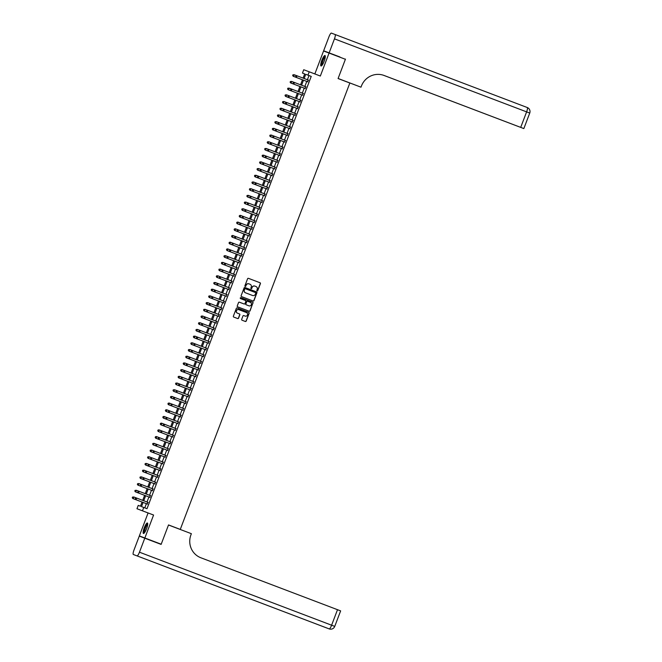 <?xml version="1.0" encoding="UTF-8"?>
<svg xmlns="http://www.w3.org/2000/svg" width="662" height="662" viewBox="0 0 662 662"><rect width="100%" height="100%" fill="white"/><g stroke="black" fill="none" stroke-linecap="round" stroke-linejoin="round"><path stroke-width="0.99" d="M257.129 290.924L257.129 290.924A0.496 0.48 110.7 0 0 257.758 290.635L260.414 283.642A0.703 0.687 110.7 0 0 260.017 282.74L248.473 278.354A0.703 0.687 110.7 0 0 247.58 278.768L244.923 285.761A0.496 0.48 110.7 0 0 245.197 286.389L245.197 286.389A0.496 0.48 110.7 0 0 245.825 286.1L246.165 285.198A2.251 2.193 110.7 0 1 249.011 283.874A2.251 2.193 110.7 0 1 249.02 283.874L249.979 284.238A2.251 2.193 110.7 0 1 251.237 287.126L250.89 288.028A0.496 0.48 110.7 0 0 251.163 288.657L251.163 288.657A0.496 0.48 110.7 0 0 251.792 288.367L252.131 287.465A2.251 2.193 110.7 0 1 254.978 286.141L255.946 286.505A2.251 2.193 110.7 0 1 257.204 289.393L256.856 290.295A0.496 0.48 110.7 0 0 257.129 290.924M257.063 290.891A0.496 0.48 110.7 0 0 257.609 290.577L260.265 283.593A0.703 0.687 110.7 0 0 259.868 282.691L248.457 278.346M245.13 286.356A0.496 0.48 110.7 0 0 245.676 286.042L246.165 285.198M251.097 288.624A0.496 0.48 110.7 0 0 251.643 288.309L252.131 287.465M146.575 528.681A5.594 1.241 -69.2 0 0 147.403 523.013A5.594 1.241 -69.2 0 0 144.258 527.804A5.594 1.241 -69.2 0 0 143.431 533.473A5.594 1.241 -69.2 0 0 146.575 528.681M324.165 61.185A5.594 1.241 -69.2 0 0 324.992 55.517A5.594 1.241 -69.2 0 0 321.848 60.308A5.594 1.241 -69.2 0 0 321.02 65.977A5.594 1.241 -69.2 0 0 324.165 61.185M241.68 319.324A0.703 0.687 110.7 0 0 242.069 320.226L245.312 321.459A0.703 0.687 110.7 0 0 246.206 321.045L249.152 313.283A0.703 0.687 110.7 0 0 248.763 312.381L237.211 307.995A0.703 0.687 110.7 0 0 236.317 308.409L233.372 316.171A0.703 0.687 110.7 0 0 233.76 317.073L237.675 318.563A0.703 0.687 110.7 0 0 238.568 318.149L239.834 314.822A0.703 0.687 110.7 0 0 239.437 313.92L237.501 313.184A1.878 1.837 110.7 0 1 236.45 310.776A1.878 1.837 110.7 0 1 238.833 309.667L246.438 312.555A1.878 1.837 110.7 0 1 247.489 314.963A1.878 1.837 110.7 0 1 245.106 316.072L243.831 315.592A0.703 0.687 110.7 0 0 242.946 316.006L241.68 319.324M244.957 316.014A1.878 1.837 110.7 0 0 244.957 316.022A1.878 1.837 110.7 0 0 244.957 316.014L245.106 316.072A1.878 1.837 110.7 0 0 245.106 316.072L243.815 315.584M238.684 309.609L238.684 309.609A1.878 1.837 110.7 0 0 236.301 310.718A1.878 1.837 110.7 0 0 237.352 313.126L237.501 313.184M254.837 286.083L254.978 286.141A2.251 2.193 110.7 0 0 254.978 286.141L254.837 286.083A2.251 2.193 110.7 0 0 251.982 287.407M161.197 544.205L139.359 535.914L161.197 544.205L168.52 524.933L180.279 529.401L349.85 83.023L338.083 78.546L345.399 59.282L329.064 53.068L320.342 76.031L309.228 71.802L307.962 75.154L311.231 76.395L147.005 508.706L143.745 507.464L142.471 510.816L136.968 508.739L138.242 505.387L140.468 506.231L142.065 502.036L132.805 498.527L132.259 497.741L132.665 497.129L132.259 497.741M144.862 537.991L153.576 515.036L142.471 510.816M253.083 301.003L253.083 301.003A0.703 0.687 110.7 0 0 253.976 300.589L256.922 292.819A0.703 0.687 110.7 0 0 256.533 291.917L244.981 287.531A0.703 0.687 110.7 0 0 244.096 287.945L241.142 295.707A0.703 0.687 110.7 0 0 241.539 296.609L253.083 301.003M249.069 311.181A0.703 0.687 110.7 0 0 249.938 310.759L252.892 302.997L250.087 310.817A0.703 0.687 110.7 0 1 249.202 311.231L237.65 306.845A0.703 0.687 110.7 0 1 237.261 305.943L238.519 302.617A0.703 0.687 110.7 0 1 239.412 302.203L244.096 303.982A0.703 0.687 110.7 0 0 244.99 303.568L245.825 301.367A0.703 0.687 110.7 0 0 245.428 300.465L240.554 298.612A0.496 0.48 110.7 0 1 240.281 297.983A0.496 0.48 110.7 0 1 240.902 297.693L252.644 302.153L240.91 297.693A0.496 0.48 110.7 0 0 240.902 297.693L240.91 297.693M253.041 303.055A0.703 0.687 110.7 0 0 252.644 302.153M329.064 53.068L323.569 50.991L314.847 73.937M307.549 81.716L308.186 80.036M305.008 88.418L305.645 86.739M302.46 95.121L303.097 93.441M299.911 101.824L300.548 100.144M297.37 108.527L298.008 106.847M294.822 115.229L295.459 113.55M292.273 121.932L292.91 120.252M289.733 128.635L290.361 126.955M287.184 135.338L287.821 133.658M284.635 142.04L285.272 140.361M282.095 148.743L282.724 147.063M279.546 155.446L280.183 153.766M276.997 162.149L277.635 160.469M274.449 168.851L275.086 167.172M271.908 175.554L272.545 173.874M269.36 182.249L269.997 180.577M266.811 188.951L267.448 187.28M264.27 195.654L264.908 193.983M261.722 202.357L262.359 200.685M259.173 209.06L259.81 207.388M256.633 215.762L257.27 214.091M254.084 222.465L254.721 220.794M251.535 229.168L252.172 227.496M248.995 235.871L249.632 234.199M246.446 242.573L247.083 240.902M243.897 249.276L244.535 247.605M241.357 255.979L241.994 254.307M238.808 262.682L239.445 261.002M236.26 269.384L236.897 267.705M233.719 276.087L234.356 274.407M231.17 282.79L231.808 281.11M228.622 289.493L229.259 287.813M226.081 296.195L226.718 294.516M223.533 302.898L224.17 301.218M220.984 309.601L221.621 307.921M218.443 316.304L219.081 314.624M215.895 323.006L216.532 321.327M213.346 329.709L213.983 328.029M210.806 336.412L211.443 334.732M208.257 343.115L208.894 341.435M205.708 349.817L206.345 348.138M203.168 356.52L203.797 354.84M200.619 363.215L201.256 361.543M198.07 369.917L198.708 368.246M195.53 376.62L196.159 374.949M192.981 383.323L193.618 381.651M190.433 390.026L191.07 388.354M187.884 396.728L188.521 395.057M185.343 403.431L185.981 401.76M182.795 410.134L183.432 408.462M180.246 416.837L180.883 415.165M177.706 423.539L178.343 421.868M175.157 430.242L175.794 428.571M172.608 436.945L173.245 435.273M170.068 443.648L170.705 441.968M167.519 450.35L168.156 448.671M164.97 457.053L165.608 455.373M162.43 463.756L163.067 462.076M159.881 470.459L160.518 468.779M157.333 477.161L157.97 475.482M154.792 483.864L155.429 482.184M152.243 490.567L152.881 488.887M149.695 497.27L150.332 495.59M311.231 76.395L308.997 75.559L307.408 79.746M306.771 81.418L304.859 86.449M304.222 88.12L302.319 93.152M301.682 94.823L299.77 99.854M299.133 101.526L297.221 106.557M296.584 108.229L294.681 113.252M294.044 114.931L292.132 119.954M291.495 121.634L289.584 126.657M288.946 128.337L287.043 133.36M286.406 135.04L284.495 140.063M283.857 141.742L281.946 146.765M281.309 148.445L279.405 153.468M278.768 155.148L276.857 160.171M276.22 161.851L274.308 166.874M273.671 168.553L271.768 173.576M271.13 175.256L269.219 180.279M268.582 181.959L266.67 186.982M266.033 188.662L264.13 193.685M263.493 195.364L261.581 200.387M260.944 202.067L259.032 207.09M258.395 208.77L256.484 213.793M255.855 215.464L253.943 220.496M253.306 222.167L251.395 227.198M250.757 228.87L248.846 233.901M248.217 235.573L246.305 240.604M245.668 242.275L243.757 247.307M243.12 248.978L241.208 254.009M240.571 255.681L238.668 260.712M238.03 262.384L236.119 267.415M235.482 269.086L233.57 274.118M232.933 275.789L231.03 280.82M230.393 282.492L228.481 287.523M227.844 289.195L225.932 294.218M225.295 295.897L223.392 300.92M222.755 302.6L220.843 307.623M220.206 309.303L218.294 314.326M217.657 316.006L215.754 321.029M215.117 322.708L213.205 327.731M212.568 329.411L210.657 334.434M210.02 336.114L208.116 341.137M207.479 342.817L205.568 347.84M204.93 349.519L203.019 354.542M202.382 356.222L200.478 361.245M199.841 362.925L197.93 367.948M197.293 369.628L195.381 374.651M194.744 376.33L192.841 381.353M192.203 383.033L190.292 388.056M189.655 389.736L187.743 394.759M187.106 396.439L185.203 401.462M184.566 403.133L182.654 408.164M182.017 409.836L180.105 414.867M179.468 416.539L177.565 421.57M176.928 423.241L175.016 428.273M174.379 429.944L172.468 434.975M171.83 436.647L169.919 441.678M169.29 443.35L167.378 448.381M166.741 450.052L164.83 455.084M164.193 456.755L162.281 461.786M161.652 463.458L159.741 468.489M159.103 470.161L157.192 475.192M156.555 476.863L154.643 481.886M154.006 483.566L152.103 488.589M151.466 490.269L149.554 495.292M148.917 496.972L147.005 501.995M146.368 503.674L144.779 507.862M147.154 503.972L147.791 502.293M168.512 524.941L180.279 529.401M153.576 515.036L148.081 512.959L139.359 535.914M148.081 512.959L136.968 508.739M303.097 78.108L304.694 73.921L302.46 73.077L303.734 69.725L309.228 71.802M143.108 502.433L141.511 506.62L143.745 507.464M307.962 75.154L305.728 74.318L304.139 78.505M303.502 80.176L301.591 85.208M300.953 86.879L299.05 91.91M298.413 93.582L296.502 98.605M295.864 100.285L293.953 105.308M293.316 106.987L291.412 112.01M290.775 113.69L288.864 118.713M288.227 120.393L286.315 125.416M285.678 127.096L283.775 132.119M283.137 133.798L281.226 138.821M280.589 140.501L278.677 145.524M278.04 147.204L276.137 152.227M275.5 153.907L273.588 158.93M272.951 160.609L271.039 165.632M270.402 167.312L268.499 172.335M267.862 174.015L265.95 179.038M265.313 180.718L263.402 185.741M262.764 187.42L260.861 192.443M260.224 194.123L258.312 199.146M257.675 200.826L255.764 205.849M255.127 207.52L253.223 212.552M252.586 214.223L250.675 219.254M250.037 220.926L248.126 225.957M247.489 227.629L245.585 232.66M244.948 234.331L243.037 239.363M242.4 241.034L240.488 246.065M239.851 247.737L237.948 252.768M237.31 254.44L235.399 259.471M234.762 261.142L232.85 266.174M232.213 267.845L230.302 272.876M229.673 274.548L227.761 279.579M227.124 281.251L225.212 286.274M224.575 287.953L222.664 292.976M222.035 294.656L220.123 299.679M219.486 301.359L217.575 306.382M216.937 308.062L215.026 313.085M214.389 314.764L212.485 319.787M211.848 321.467L209.937 326.49M209.3 328.17L207.388 333.193M206.751 334.873L204.848 339.896M204.21 341.575L202.299 346.598M201.662 348.278L199.75 353.301M199.113 354.981L197.21 360.004M196.573 361.684L194.661 366.707M194.024 368.386L192.112 373.409M191.475 375.089L189.572 380.112M188.935 381.792L187.023 386.815M186.386 388.495L184.475 393.518M183.837 395.189L181.934 400.22M181.297 401.892L179.385 406.923M178.748 408.595L176.837 413.626M176.2 415.297L174.296 420.329M173.659 422L171.748 427.031M171.11 428.703L169.199 433.734M168.562 435.406L166.659 440.437M166.021 442.108L164.11 447.14M163.473 448.811L161.561 453.842M160.924 455.514L159.021 460.545M158.383 462.217L156.472 467.248M155.835 468.919L153.923 473.942M153.286 475.622L151.383 480.645M150.746 482.325L148.834 487.348M148.197 489.028L146.285 494.051M145.648 495.73L143.737 500.753M304.694 73.921L302.46 73.077M142.702 500.364L144.614 495.333L135.354 491.825L134.808 491.038L135.214 490.426L134.808 491.038M145.251 493.662L147.154 488.63L137.903 485.122L137.348 484.336L137.754 483.723L137.348 484.336M147.791 486.959L149.703 481.928L140.443 478.419L139.897 477.633L140.303 477.021L139.897 477.633M150.34 480.256L152.252 475.225L142.992 471.716L142.446 470.93L142.851 470.318L142.446 470.93M152.889 473.553L154.792 468.522L145.541 465.014L144.995 464.228L145.392 463.615L144.995 464.228M155.429 466.851L157.341 461.819L148.081 458.311L147.535 457.525L147.94 456.912L147.535 457.525M157.978 460.148L159.89 455.117L150.63 451.608L150.084 450.822L150.489 450.21L150.084 450.822M160.527 453.445L162.43 448.414L153.179 444.905L152.632 444.119L153.03 443.507L152.632 444.119M163.067 446.742L164.979 441.711L155.719 438.203L155.173 437.425L155.578 436.804L155.173 437.425M165.616 440.04L167.527 435.017L158.268 431.5L157.721 430.722L158.127 430.101L157.721 430.722M168.165 433.337L170.068 428.314L160.816 424.797L160.27 424.019L160.667 423.399L160.27 424.019M170.705 426.634L172.617 421.611L163.357 418.094L162.811 417.317L163.216 416.696L162.811 417.317M173.254 419.931L175.165 414.909L165.905 411.392L175.157 414.909M175.802 413.229L177.706 408.206L168.454 404.689L167.908 403.911L168.305 403.29L167.908 403.911M178.343 406.526L180.254 401.503L170.995 397.986L170.448 397.208L170.854 396.596L170.448 397.208M180.892 399.823L182.803 394.8L173.543 391.283L172.997 390.506L173.403 389.893L172.997 390.506M183.44 393.12L185.343 388.098L176.092 384.581L175.546 383.803L175.943 383.19L175.546 383.803M185.981 386.418L187.892 381.395L178.632 377.878L178.086 377.1L178.492 376.488L178.086 377.1M188.529 379.715L190.441 374.692L181.181 371.183L180.635 370.397L181.04 369.785L180.635 370.397M191.078 373.012L192.981 367.989L183.73 364.481L183.184 363.695L183.581 363.082L183.184 363.695M193.618 366.309L195.53 361.287L186.27 357.778L185.724 356.992L186.13 356.379L185.724 356.992M196.167 359.607L198.079 354.584L188.819 351.075L188.273 350.289L188.678 349.677L188.273 350.289M198.716 352.904L200.619 347.881L191.368 344.372L190.821 343.586L191.219 342.974L190.821 343.586M201.256 346.201L203.168 341.178L193.908 337.67L193.362 336.884L193.767 336.271L193.362 336.884M203.805 339.498L205.716 334.476L196.457 330.967L195.911 330.181L196.316 329.568L195.911 330.181M206.354 332.804L208.265 327.773M208.894 326.101L210.806 321.07L201.554 317.561L201 316.775L201.405 316.163L201 316.775M211.443 319.398L213.354 314.367L204.095 310.859L203.548 310.073L203.954 309.46L203.548 310.073M213.992 312.696L215.903 307.665L206.643 304.156L206.097 303.37L206.494 302.757L206.097 303.37M216.532 305.993L218.443 300.962L209.192 297.453L208.638 296.667L209.043 296.055L208.638 296.667M219.081 299.29L220.992 294.259L211.732 290.75L211.186 289.964L211.592 289.352L211.186 289.964M221.629 292.587L223.541 287.556L214.281 284.048L213.735 283.262L214.132 282.649L213.735 283.262M224.178 285.885L226.081 280.853L216.83 277.345L216.275 276.559L216.681 275.946L216.275 276.559M226.718 279.182L228.63 274.151L219.37 270.642L218.824 269.856L219.23 269.244L218.824 269.856M229.267 272.479L231.179 267.448L221.919 263.939L221.373 263.153L221.778 262.541L221.373 263.153M231.816 265.776L233.719 260.745L224.468 257.237L223.913 256.451L224.319 255.838L223.913 256.451M234.356 259.074L236.268 254.051L227.008 250.534L226.462 249.756L226.867 249.135L226.462 249.756M236.905 252.371L238.817 247.348L229.557 243.831L229.011 243.053L229.416 242.433L229.011 243.053M239.454 245.668L241.357 240.645L232.105 237.128L231.559 236.351L231.957 235.73L231.559 236.351M241.994 238.965L243.906 233.943L234.646 230.426L234.1 229.648L234.505 229.027L234.1 229.648M244.543 232.263L246.454 227.24M247.092 225.56L248.995 220.537L239.743 217.02L239.197 216.242L239.594 215.622L239.197 216.242M249.632 218.857L251.543 213.834L242.284 210.317L241.738 209.54L242.143 208.927L241.738 209.54M252.181 212.154L254.092 207.132L244.832 203.615L244.286 202.837L244.692 202.224L244.286 202.837M254.729 205.452L256.633 200.429L247.381 196.912L246.835 196.134L247.232 195.522L246.835 196.134M257.27 198.749L259.181 193.726L249.922 190.217L249.375 189.431L249.781 188.819L249.375 189.431M259.818 192.046L261.73 187.023L252.47 183.515L251.924 182.729L252.33 182.116L251.924 182.729M262.367 185.343L264.27 180.321L255.019 176.812L254.473 176.026L254.87 175.413L254.473 176.026M264.908 178.641L266.819 173.618L257.559 170.109L257.013 169.323L257.419 168.711L257.013 169.323M267.456 171.938L269.368 166.915L260.108 163.406L259.562 162.62L259.967 162.008L259.562 162.62M270.005 165.235L271.908 160.212L262.657 156.704L262.111 155.918L262.508 155.305L262.111 155.918M272.545 158.532L274.457 153.51L265.197 150.001L264.651 149.215L265.057 148.602L264.651 149.215M275.094 151.83L277.006 146.807L267.746 143.298L267.2 142.512L267.605 141.9L267.2 142.512M277.643 145.135L279.546 140.104L270.295 136.595L269.748 135.809L270.146 135.197L269.748 135.809M280.183 138.432L282.095 133.401L272.835 129.893L272.289 129.107L272.694 128.494L272.289 129.107M282.732 131.73L284.643 126.699L275.384 123.19L274.838 122.404L275.243 121.791L274.838 122.404M285.281 125.027L287.184 119.996L277.932 116.487L277.386 115.701L277.783 115.089L277.386 115.701M287.821 118.324L289.733 113.293L280.473 109.784L279.927 108.998L280.332 108.386L279.927 108.998M290.37 111.621L292.281 106.59L283.022 103.082L282.475 102.296L282.881 101.683L282.475 102.296M292.918 104.919L294.83 99.888L285.57 96.379L285.024 95.593L285.421 94.98L285.024 95.593M295.459 98.216L297.37 93.185L288.119 89.676L287.565 88.89L287.97 88.278L287.565 88.89M298.008 91.513L299.919 86.482L290.659 82.973L290.113 82.187L290.519 81.575L290.113 82.187M300.556 84.81L302.468 79.779L293.208 76.271L292.662 75.485L293.059 74.872L292.662 75.485M308.997 75.559L305.728 74.318M248.871 283.816L248.871 283.816A2.251 2.193 110.7 0 0 246.016 285.14M252.95 300.953A0.703 0.687 110.7 0 0 253.827 300.531L256.773 292.769A0.703 0.687 110.7 0 0 256.384 291.868L244.981 287.531M255.747 293.208A0.496 0.48 110.7 0 0 255.474 292.571L245.337 288.723A0.496 0.48 110.7 0 0 244.717 289.013L244.352 289.964A2.251 2.193 110.7 0 0 245.61 292.852L252.536 295.484A2.251 2.193 110.7 0 0 255.391 294.16L255.747 293.208M245.188 288.665L245.188 288.665A0.496 0.48 110.7 0 0 244.568 288.955L244.717 289.013M252.388 295.426L252.388 295.426A2.251 2.193 110.7 0 0 252.396 295.434L245.461 292.794A2.251 2.193 110.7 0 1 244.204 289.906L244.568 288.955M239.412 302.203L243.947 303.924A0.703 0.687 110.7 0 0 243.947 303.932L243.947 303.924M248.953 305.827A1.878 1.837 110.7 0 0 248.962 305.827A1.878 1.837 110.7 0 0 251.337 304.719A1.878 1.837 110.7 0 0 250.294 302.311L247.613 301.293A0.703 0.687 110.7 0 0 246.719 301.707L245.883 303.908A0.703 0.687 110.7 0 0 246.272 304.81L248.804 305.778A1.878 1.837 110.7 0 0 248.813 305.778L248.962 305.827M247.464 301.235L247.464 301.235A0.703 0.687 110.7 0 0 246.57 301.649L246.719 301.707M248.804 305.778L246.132 304.76A0.703 0.687 110.7 0 1 245.734 303.858L246.57 301.649M252.892 302.997A0.703 0.687 110.7 0 0 252.495 302.095M237.55 318.513A0.703 0.687 110.7 0 0 238.419 318.091L239.685 314.764A0.703 0.687 110.7 0 0 239.288 313.862L237.352 313.126M245.18 321.409A0.703 0.687 110.7 0 0 246.057 320.987L249.003 313.225A0.703 0.687 110.7 0 0 248.614 312.323L237.211 307.995M308.558 80.176L294.218 74.74L293.58 76.411L302.46 79.788M292.918 74.814L294.218 74.74L293.059 74.872M292.811 75.542L293.208 76.271M296.038 75.998L297.188 75.857L296.179 77.396L307.921 81.856L296.551 77.537L295.782 76.668L296.038 75.998L295.782 76.668M296.816 75.716L295.889 75.94M295.633 76.61L296.179 77.396M321.873 65.48A4.841 1.076 110.8 0 1 321.798 62.882A4.841 1.076 110.8 0 1 323.577 58.239A4.841 1.076 110.8 0 1 325.307 56.452M325.282 56.874A4.485 0.993 -69.2 0 0 322.253 62.857A4.485 0.993 -69.2 0 0 322.137 65.157M325.207 55.774A5.553 1.233 -69.2 0 0 321.542 63.163A5.553 1.233 -69.2 0 0 321.351 65.927M144.291 532.976A4.841 1.076 110.8 0 1 144.217 530.378A4.841 1.076 110.8 0 1 145.996 525.736A4.841 1.076 110.8 0 1 147.717 523.948M147.7 524.37A4.485 0.993 -69.2 0 0 144.672 530.353A4.485 0.993 -69.2 0 0 144.556 532.653M147.626 523.27A5.553 1.233 -69.2 0 0 143.96 530.659A5.553 1.233 -69.2 0 0 143.77 533.423M383.761 75.352L523.849 128.577L520.713 127.385L526.613 111.87L334.459 38.859L329.138 52.869L339.912 57.189M345.481 59.075L338.108 78.48L360.98 87.177L361.419 86.035A17.924 17.477 -69.3 0 1 384.092 75.476A17.924 17.477 -69.3 0 1 384.117 75.485L520.713 127.385M360.98 87.177L356.561 85.497M356.561 85.506L338.108 78.488M383.687 75.327L520.572 127.344L383.555 75.286M334.459 38.859A4.303 0.952 -69.2 0 0 335.096 34.507L331.381 33.1A4.303 0.952 -69.2 0 0 328.964 36.782L323.644 50.792L339.978 56.998M335.096 34.507L527.25 107.517A4.303 0.952 110.8 0 1 526.613 111.87L529.741 113.061A4.303 4.303 0 0 0 527.25 107.517L335.096 34.507M329.138 52.869L323.644 50.792M144.779 538.198L139.285 536.121L133.964 550.122A4.303 0.952 -69.2 0 0 133.327 554.483L137.042 555.89A4.303 0.952 -69.2 0 0 139.459 552.199L144.779 538.198L161.123 544.404L168.496 524.999L191.368 533.688L190.937 534.83A17.924 17.477 110.7 0 0 200.909 557.793L340.632 610.885L334.74 626.401L331.612 625.209L337.504 609.694M175.885 570.644L328.815 628.759A4.303 4.195 110.7 0 0 328.824 628.759L325.472 627.493A4.303 4.195 110.7 0 0 325.481 627.493A4.303 4.195 110.7 0 0 325.489 627.502L325.853 627.634A4.303 4.195 -69.3 0 1 325.845 627.634A4.303 0.952 110.8 0 0 325.894 627.642M133.327 554.483L325.472 627.493L133.327 554.483M306.01 86.879L291.669 81.443L291.032 83.114L299.919 86.49M290.37 81.517L291.669 81.443L290.519 81.575M290.262 82.245L290.659 82.973M303.469 93.582L289.12 88.145L288.483 89.817L297.37 93.193M287.821 88.22L289.12 88.145L287.97 88.278M287.713 88.948L288.119 89.676M300.92 100.285L286.58 94.84L285.943 96.52L294.822 99.896M285.272 94.923L286.58 94.84L285.421 94.98M285.173 95.651L285.57 96.379M286.621 102.527L284.031 101.543L283.394 103.222L292.281 106.599M282.732 101.625L284.031 101.543L282.881 101.683M282.624 102.353L283.022 103.082M293.489 82.7L294.64 82.56L293.63 84.099L305.372 88.559L294.002 84.239L293.233 83.371L293.489 82.7L293.233 83.371M294.267 82.419L293.34 82.642M293.084 83.313L293.63 84.099M290.941 89.403L292.091 89.262L291.09 90.802L302.832 95.262L291.462 90.942L290.684 90.073L290.941 89.403L290.684 90.073M291.727 89.122L290.792 89.345M290.544 90.015L291.09 90.802M288.4 96.106L289.551 95.965L288.541 97.504L300.283 101.965L288.913 97.645L288.144 96.776L288.4 96.106L288.144 96.776M289.178 95.825L288.251 96.048M287.995 96.718L288.541 97.504M285.703 102.751L285.595 103.479L285.703 102.751L286.629 102.527L298.372 106.987M285.852 102.809L287.002 102.668L285.992 104.207L297.735 108.667L286.365 104.348L285.595 103.479M285.446 103.421L285.992 104.207M295.831 113.69L281.482 108.245L280.845 109.925L289.733 113.301M280.183 108.328L281.482 108.245L280.332 108.386M280.076 109.056L280.473 109.784M283.303 109.511L284.453 109.371L283.452 110.91L295.194 115.37L283.824 111.05L283.046 110.182L283.303 109.511L283.046 110.182M284.089 109.23L283.154 109.453M282.897 110.124L283.452 110.91M281.532 115.933L278.942 114.948L278.305 116.628L287.184 120.004M277.635 115.031L278.942 114.948L277.783 115.089M277.535 115.759L277.932 116.487M280.614 116.156L280.506 116.884L280.614 116.156L281.54 115.933L293.283 120.393M280.762 116.214L281.913 116.073L280.903 117.613L292.645 122.073L281.276 117.753L280.506 116.884M280.357 116.826L280.903 117.613M290.734 127.096L276.393 121.651L275.756 123.331L284.643 126.707M275.094 121.734L276.393 121.651L275.243 121.791M274.987 122.462L275.384 123.19M278.214 122.917L279.364 122.776L278.354 124.315L290.097 128.776L278.727 124.456L277.957 123.587L278.214 122.917L277.957 123.587M278.992 122.635L278.065 122.859M277.808 123.529L278.354 124.315M276.435 129.338L273.845 128.354L273.207 130.033L282.095 133.41M272.545 128.436L273.845 128.354L272.694 128.494M272.438 129.164L272.835 129.893M275.516 129.562L275.409 130.29L275.516 129.562L276.451 129.338L288.193 133.798M275.665 129.62L276.815 129.479L275.814 131.018L287.556 135.478L276.178 131.159L275.409 130.29M275.26 130.232L275.814 131.018M285.645 140.501L271.304 135.056L270.667 136.736L279.546 140.112M269.997 135.139L271.304 135.056L270.146 135.197M269.897 135.867L270.295 136.595M273.125 136.322L274.275 136.182L273.265 137.721L285.008 142.181L273.638 137.853L272.868 136.993L273.125 136.322L272.868 136.993M273.903 136.041L272.976 136.264M272.719 136.935L273.265 137.721M283.096 147.204L268.755 141.759L268.118 143.439L277.006 146.815M267.456 141.842L268.755 141.759L267.605 141.9M267.349 142.57L267.746 143.298M270.576 143.025L271.726 142.884L270.717 144.415L282.459 148.884L271.089 144.556L270.319 143.695L270.576 143.025L270.319 143.695M271.354 142.744L270.427 142.967M270.17 143.637L270.717 144.415M280.556 153.907L266.207 148.462L265.57 150.142L274.457 153.518M264.908 148.545L266.207 148.462L265.057 148.602M264.8 149.273L265.197 150.001M268.027 149.728L269.177 149.587L268.176 151.118L279.918 155.587L268.54 151.259L267.771 150.398L268.027 149.728L267.771 150.398M268.805 149.446L267.878 149.67M267.622 150.34L268.176 151.118M278.007 160.609L263.666 155.165L263.029 156.844L271.908 160.221M262.359 155.247L263.666 155.165L262.508 155.305M262.26 155.975L262.657 156.704M265.479 156.431L266.637 156.29L265.627 157.821L277.37 162.289L266 157.961L265.23 157.101L265.479 156.431L265.23 157.101M266.265 156.149L265.338 156.373M265.081 157.043L265.627 157.821M275.458 167.312L261.118 161.867L260.48 163.547L269.368 166.923M259.818 161.95L261.118 161.867L259.967 162.008M259.711 162.678L260.108 163.406M262.938 163.125L264.088 162.993L263.079 164.524L274.821 168.992L263.451 164.664L262.682 163.795L262.938 163.125L262.682 163.795M263.716 162.852L262.789 163.075M262.533 163.746L263.079 164.524M272.918 174.015L258.569 168.57L257.932 170.25L266.819 173.618M257.27 168.653L258.569 168.57L257.419 168.711M257.162 169.381L257.559 170.109M260.389 169.828L261.54 169.695L260.538 171.226L272.281 175.695L260.902 171.367L260.133 170.498L260.389 169.828L260.133 170.498M261.167 169.555L260.24 169.778M259.984 170.448L260.538 171.226M270.369 180.718L256.029 175.273L255.391 176.953L264.27 180.321M254.721 175.356L256.029 175.273L254.87 175.413M254.622 176.084L255.019 176.812M257.841 176.531L258.999 176.398L257.99 177.929L269.732 182.398L258.362 178.07L257.592 177.201L257.841 176.531L257.592 177.201M258.627 176.257L257.692 176.481M257.444 177.151L257.99 177.929M267.82 187.42L253.48 181.976L252.843 183.655L261.73 187.023M252.181 182.058L253.48 181.976L252.33 182.116M252.073 182.786L252.47 183.515M255.3 183.233L256.451 183.101L255.441 184.632L267.183 189.092L255.813 184.772L255.044 183.904L255.3 183.233L255.044 183.904M256.078 182.96L255.151 183.184M254.895 183.854L255.441 184.632M253.521 189.663L250.931 188.678L250.294 190.35L259.181 193.726M249.632 188.761L250.931 188.678L249.781 188.819M249.524 189.489L249.922 190.217M252.603 189.886L252.346 190.557L253.529 189.663L265.28 194.123M252.752 189.936L253.902 189.804L252.892 191.335L264.643 195.795L253.265 191.475L252.495 190.606M252.346 190.557L252.892 191.335M262.731 200.826L248.391 195.381L247.753 197.053L256.633 200.429M247.083 195.464L248.391 195.381L247.232 195.522M246.984 196.192L247.381 196.912M250.203 196.639L251.361 196.506L250.352 198.037L262.094 202.498L250.724 198.178L249.955 197.309L250.203 196.639L249.955 197.309M250.989 196.366L250.054 196.589M249.806 197.259L250.352 198.037M248.432 203.069L245.842 202.084L245.205 203.755L254.084 207.132M244.543 202.167L245.842 202.084L244.692 202.224M244.435 202.895L244.832 203.615M247.514 203.284L247.406 204.012L247.514 203.284L248.44 203.069L260.183 207.529M247.662 203.342L248.813 203.209L247.803 204.74L259.545 209.2L248.176 204.881L247.406 204.012M247.257 203.954L247.803 204.74M257.642 214.231L243.293 208.787L242.656 210.458L251.543 213.834M241.994 208.869L243.293 208.787L242.143 208.927M241.887 209.597L242.284 210.317M245.114 210.044L246.264 209.912L245.254 211.443L257.005 215.903L245.627 211.583L244.857 210.715L245.114 210.044L244.857 210.715M245.892 209.771L244.965 209.986M244.708 210.657L245.254 211.443M243.343 216.474L240.745 215.489L240.116 217.161L248.995 220.537M239.445 215.572L240.38 215.349L239.594 215.622M239.338 216.292L239.743 217.02M242.416 216.689L242.317 217.417L242.416 216.689L243.351 216.474L255.093 220.934M242.565 216.747L243.724 216.615L242.714 218.146L254.456 222.606L243.086 218.286L242.317 217.417M242.168 217.359L242.714 218.146M237.195 223.723L246.446 227.24L237.195 223.723L236.648 222.945L237.054 222.324L236.648 222.945M252.545 227.637L238.204 222.192L237.567 223.864L236.797 222.995M236.905 222.275L237.832 222.051L237.054 222.324M240.025 223.45L241.175 223.317L240.165 224.848L251.908 229.309L240.538 224.989L239.768 224.12L240.025 223.45L239.768 224.12M240.803 223.177L239.876 223.392M239.619 224.062L240.165 224.848M250.004 234.34L235.655 228.895L235.018 230.566L243.906 233.943M234.356 228.978L235.283 228.754L234.505 229.027M234.249 229.697L234.646 230.426M237.476 230.153L238.626 230.012L237.617 231.551L249.367 236.011L237.989 231.692L237.219 230.823L237.476 230.153L237.219 230.823M238.254 229.88L237.327 230.095M237.07 230.765L237.617 231.551M247.456 241.042L233.107 235.598L232.478 237.269L241.357 240.645M231.808 235.68L232.743 235.457L231.957 235.73M231.7 236.4L232.105 237.128M234.927 236.855L236.086 236.715L235.076 238.254L246.818 242.714L235.449 238.394L234.679 237.526L234.927 236.855L234.679 237.526M235.713 236.574L234.778 236.797M234.53 237.468L235.076 238.254M244.907 247.745L230.566 242.3L229.929 243.972L238.808 247.348M229.267 242.383L230.194 242.16L229.416 242.433M229.16 243.103L229.557 243.831M232.387 243.558L233.537 243.417L232.528 244.957L244.27 249.417L232.9 245.097L232.13 244.228L232.387 243.558L232.13 244.228M233.165 243.277L232.238 243.5M231.981 244.17L232.528 244.957M242.358 254.448L228.018 249.003L227.38 250.675L236.268 254.051M226.718 249.086L227.645 248.862L226.867 249.135M226.611 249.806L227.008 250.534M229.838 250.261L230.988 250.12L229.979 251.659L241.729 256.12L230.351 251.8L229.582 250.931L229.838 250.261L229.582 250.931M230.616 249.979L229.689 250.203M229.433 250.873L229.979 251.659M239.818 261.151L225.469 255.706L224.832 257.377L233.719 260.754M224.17 255.78L225.469 255.706L224.319 255.838M224.062 256.508L224.468 257.237M227.289 256.964L228.448 256.823L227.438 258.362L239.181 262.822L227.811 258.503L227.041 257.634L227.289 256.964L227.041 257.634M228.076 256.682L227.14 256.906M226.892 257.576L227.438 258.362M237.269 267.845L222.928 262.409L222.291 264.08L231.17 267.456M221.629 262.483L222.928 262.409L221.778 262.541M221.522 263.211L221.919 263.939M224.749 263.666L225.899 263.526L224.89 265.065L236.632 269.525L225.262 265.205L224.492 264.337L224.749 263.666L224.492 264.337M225.527 263.385L224.6 263.608M224.344 264.279L224.89 265.065M234.72 274.548L220.38 269.111L219.743 270.783L228.63 274.159M219.081 269.186L220.38 269.111L219.23 269.244M218.973 269.914L219.37 270.642M222.2 270.369L223.351 270.228L222.341 271.768L234.091 276.228L222.713 271.908L221.944 271.039L222.2 270.369L221.944 271.039M222.978 270.088L222.051 270.311M221.795 270.981L222.341 271.768M232.18 281.251L217.831 275.814L217.194 277.486L226.081 280.862M216.532 275.888L217.831 275.814L216.681 275.946M216.424 276.617L216.83 277.345M219.652 277.072L220.81 276.931L219.801 278.47L231.543 282.931L220.173 278.611L219.403 277.742L219.652 277.072L219.403 277.742M220.438 276.79L219.503 277.014M219.254 277.684L219.801 278.47M229.631 287.953L215.291 282.508L214.653 284.188L223.533 287.565M213.992 282.591L215.291 282.508L214.132 282.649M213.884 283.319L214.281 284.048M217.111 283.775L218.261 283.634L217.252 285.173L228.994 289.633L217.624 285.314L216.855 284.445L217.111 283.775L216.855 284.445M217.889 283.493L216.962 283.717M216.706 284.387L217.252 285.173M215.332 290.196L212.742 289.211L212.105 290.891L220.992 294.267M211.443 289.294L212.742 289.211L211.592 289.352M211.335 290.022L211.732 290.75M214.414 290.419L214.306 291.148L214.414 290.419L215.34 290.196L227.083 294.656M214.562 290.477L215.713 290.337L214.703 291.876L226.445 296.336L215.076 292.016L214.306 291.148M214.157 291.09L214.703 291.876M224.542 301.359L210.193 295.914L209.556 297.594L218.443 300.97M208.894 295.997L210.193 295.914L209.043 296.055M208.787 296.725L209.192 297.453M212.014 297.18L213.164 297.039L212.163 298.579L223.905 303.039L212.535 298.719L211.757 297.85L212.014 297.18L211.757 297.85M212.8 296.899L211.865 297.122M211.617 297.792L212.163 298.579M210.243 303.601L207.653 302.617L207.016 304.297L215.895 307.673M206.354 302.7L207.653 302.617L206.494 302.757M206.246 303.428L206.643 304.156M209.324 303.825L209.217 304.553L209.324 303.825L210.251 303.601L221.993 308.062M209.473 303.883L210.624 303.742L209.614 305.281L221.356 309.742L209.986 305.422L209.217 304.553M209.068 304.495L209.614 305.281M219.445 314.764L205.104 309.32L204.467 310.999L213.354 314.376M203.805 309.402L205.104 309.32L203.954 309.46M203.697 310.13L204.095 310.859M206.925 310.586L208.075 310.445L207.065 311.984L218.808 316.444L207.438 312.125L206.668 311.256L206.925 310.586L206.668 311.256M207.703 310.304L206.776 310.528M206.519 311.198L207.065 311.984M205.154 317.007L202.555 316.022L201.918 317.702L210.806 321.078M201.256 316.105L202.555 316.022L201.405 316.163M201.149 316.833L201.554 317.561M204.227 317.23L204.119 317.959L204.227 317.23L205.162 317.007L216.904 321.467M204.376 317.288L205.526 317.148L204.525 318.687L216.267 323.147L204.897 318.827L204.119 317.959M203.979 317.901L204.525 318.687M199.005 324.264L208.257 327.781L199.005 324.264L198.459 323.478L198.857 322.866L198.459 323.478M214.356 328.17L200.015 322.725L199.378 324.405L198.608 323.536M198.708 322.808L200.015 322.725L198.857 322.866M201.836 323.991L202.986 323.85L201.976 325.39L213.718 329.85L202.349 325.522L201.579 324.661L201.836 323.991L201.579 324.661M202.613 323.71L201.687 323.933M201.43 324.603L201.976 325.39M211.807 334.873L197.466 329.428L196.829 331.108L205.716 334.484M196.167 329.51L197.466 329.428L196.316 329.568M196.06 330.239L196.457 330.967M199.287 330.694L200.437 330.553L199.428 332.084L211.17 336.553L199.8 332.225L199.03 331.364L199.287 330.694L199.03 331.364M200.065 330.412L199.138 330.636M198.881 331.306L199.428 332.084M209.266 341.575L194.918 336.13L194.28 337.81L203.168 341.187M193.618 336.213L194.918 336.13L193.767 336.271M193.511 336.941L193.908 337.67M196.738 337.397L197.888 337.256L196.887 338.787L208.629 343.255L197.259 338.927L196.482 338.067L196.738 337.397L196.482 338.067M197.524 337.115L196.589 337.339M196.333 338.009L196.887 338.787M206.718 348.278L192.377 342.833L191.74 344.513L200.619 347.889M191.07 342.916L192.377 342.833L191.219 342.974M190.97 343.644L191.368 344.372M194.198 344.099L195.348 343.959L194.338 345.49L206.081 349.958L194.711 345.63L193.941 344.77L194.198 344.099L193.941 344.77M194.976 343.818L194.049 344.041M193.792 344.712L194.338 345.49M204.169 354.981L189.829 349.536L189.191 351.216L198.079 354.592M188.529 349.619L189.829 349.536L188.678 349.677M188.422 350.347L188.819 351.075M191.649 350.794L192.799 350.661L191.79 352.192L203.532 356.661L192.162 352.333L191.392 351.464L191.649 350.794L191.392 351.464M192.427 350.521L191.5 350.744M191.244 351.414L191.79 352.192M201.629 361.684L187.28 356.239L186.643 357.919L195.53 361.287M185.981 356.322L187.28 356.239L186.13 356.379M185.873 357.05L186.27 357.778M189.1 357.497L190.251 357.364L189.249 358.895L200.991 363.364L189.613 359.036L188.844 358.167L189.1 357.497L188.844 358.167M189.886 357.223L188.951 357.447M188.695 358.117L189.249 358.895M199.08 368.386L184.739 362.942L184.102 364.621L192.981 367.989M183.432 363.024L184.739 362.942L183.581 363.082M183.333 363.752L183.73 364.481M186.56 364.199L187.71 364.067L186.701 365.598L198.443 370.066L187.073 365.738L186.303 364.87L186.56 364.199L186.303 364.87M187.338 363.926L186.411 364.15M186.154 364.82L186.701 365.598M196.531 375.089L182.191 369.644L181.554 371.316L190.441 374.692M180.892 369.727L182.191 369.644L181.04 369.785M180.784 370.455L181.181 371.183M184.011 370.902L185.161 370.77L184.152 372.301L195.894 376.761L184.524 372.441L183.755 371.572L184.011 370.902L183.755 371.572M184.789 370.629L183.862 370.852M183.606 371.523L184.152 372.301M182.232 377.332L179.642 376.347L179.005 378.019L187.892 381.395M178.343 376.43L179.642 376.347L178.492 376.488M178.235 377.158L178.632 377.878M181.314 377.555L181.057 378.225L182.24 377.332L193.991 381.792M181.462 377.605L182.613 377.472L181.611 379.003L193.354 383.464L181.976 379.144L181.206 378.275M181.057 378.225L181.611 379.003M191.442 388.495L177.102 383.05L176.464 384.721L185.343 388.098M175.794 383.132L177.102 383.05L175.943 383.19M175.695 383.861L176.092 384.581M178.914 384.308L180.072 384.175L179.063 385.706L190.805 390.166L179.435 385.847L178.666 384.978L178.914 384.308L178.666 384.978M179.7 384.034L178.773 384.258M178.517 384.928L179.063 385.706M177.143 390.737L174.553 389.752L173.916 391.424L182.803 394.8M173.254 389.835L174.553 389.752L173.403 389.893M173.146 390.563L173.543 391.283M176.224 390.952L176.117 391.681L176.224 390.952L177.151 390.737L188.893 395.197M176.373 391.01L177.524 390.878L176.514 392.409L188.256 396.869L176.886 392.549L176.117 391.681M175.968 391.623L176.514 392.409M186.353 401.9L172.004 396.455L171.367 398.127L180.254 401.503M170.705 396.538L172.004 396.455L170.854 396.596M170.597 397.266L170.995 397.986M173.825 397.713L174.975 397.581L173.974 399.112L185.716 403.572L174.338 399.252L173.568 398.383L173.825 397.713L173.568 398.383M174.602 397.44L173.676 397.655M173.419 398.325L173.974 399.112M172.054 404.143L169.464 403.158L168.827 404.83L177.706 408.206M168.156 403.241L169.091 403.017L168.305 403.29M168.057 403.961L168.454 404.689M171.127 404.358L171.028 405.086L171.127 404.358L172.062 404.143L183.804 408.603M171.276 404.416L172.434 404.283L171.425 405.814L183.167 410.274L171.797 405.955L171.028 405.086M170.879 405.028L171.425 405.814M181.256 415.306L166.915 409.861L166.278 411.532L165.508 410.663L165.765 409.993L165.508 410.663M165.616 409.943L166.543 409.72L165.765 409.993M165.905 411.392L165.359 410.614M168.736 411.119L169.886 410.986L168.876 412.517L180.618 416.977L169.249 412.658L168.479 411.789L168.736 411.119L168.479 411.789M169.513 410.845L168.587 411.061M168.33 411.731L168.876 412.517M178.715 422.008L164.366 416.563L163.729 418.235L172.617 421.611M163.067 416.646L163.994 416.423L163.216 416.696M162.96 417.366L163.357 418.094M166.187 417.821L167.337 417.681L166.328 419.22L178.078 423.68L166.7 419.36L165.93 418.492L166.187 417.821L165.93 418.492M166.965 417.548L166.038 417.763M165.781 418.434L166.328 419.22M176.166 428.711L161.826 423.266L161.189 424.938L170.068 428.314M160.518 423.349L161.454 423.126L160.667 423.399M160.419 424.069L160.816 424.797M163.638 424.524L164.797 424.383L163.787 425.923L175.529 430.383L164.159 426.063L163.39 425.194L163.638 424.524L163.39 425.194M164.424 424.243L163.489 424.466M163.241 425.136L163.787 425.923M173.618 435.414L159.277 429.969L158.64 431.641L167.519 435.017M157.978 430.052L158.905 429.828L158.127 430.101M157.87 430.772L158.268 431.5M161.098 431.227L162.248 431.086L161.238 432.625L172.981 437.086L161.611 432.766L160.841 431.897L161.098 431.227L160.841 431.897M161.876 430.945L160.949 431.169M160.692 431.839L161.238 432.625M171.077 442.117L156.728 436.672L156.091 438.343L164.979 441.719M155.429 436.754L156.356 436.531L155.578 436.804M155.322 437.474L155.719 438.203M158.549 437.93L159.699 437.789L158.69 439.328L170.44 443.788L159.062 439.469L158.292 438.6L158.549 437.93L158.292 438.6M159.327 437.648L158.4 437.872M158.144 438.542L158.69 439.328M168.529 448.819L154.18 443.374L153.551 445.046L162.43 448.422M152.881 443.449L154.18 443.374L153.03 443.507M152.773 444.177L153.179 444.905M156 444.632L157.159 444.492L156.149 446.031L167.891 450.491L156.522 446.171L155.752 445.303L156 444.632L155.752 445.303M156.786 444.351L155.851 444.574M155.603 445.245L156.149 446.031M165.98 455.514L151.639 450.077L151.002 451.749L159.881 455.125M150.34 450.152L151.639 450.077L150.489 450.21M150.233 450.88L150.63 451.608M153.46 451.335L154.61 451.194L153.601 452.734L165.343 457.194L153.973 452.874L153.203 452.005L153.46 451.335L153.203 452.005M154.238 451.054L153.311 451.277M153.054 451.947L153.601 452.734M163.44 462.217L149.091 456.78L148.454 458.452L157.341 461.828M147.791 456.854L149.091 456.78L147.94 456.912M147.684 457.583L148.081 458.311M150.911 458.038L152.061 457.897L151.052 459.436L162.802 463.897L151.424 459.577L150.655 458.708L150.911 458.038L150.655 458.708M151.689 457.756L150.762 457.98M150.506 458.65L151.052 459.436M160.891 468.919L146.542 463.483L145.913 465.154L154.792 468.531M145.243 463.557L146.542 463.483L145.392 463.615M145.135 464.285L145.541 465.014M148.362 464.741L149.521 464.6L148.511 466.139L160.254 470.599L148.884 466.28L148.114 465.411L148.362 464.741L148.114 465.411M149.149 464.459L148.214 464.683M147.965 465.353L148.511 466.139M158.342 475.622L144.002 470.177L143.364 471.857L152.243 475.233M142.702 470.26L144.002 470.177L142.851 470.318M142.595 470.988L142.992 471.716M145.822 471.443L146.972 471.303L145.963 472.842L157.705 477.302L146.335 472.982L145.566 472.114L145.822 471.443L145.566 472.114M146.6 471.162L145.673 471.385M145.417 472.056L145.963 472.842M144.043 477.865L141.453 476.88L140.816 478.56L149.703 481.936M140.154 476.963L141.453 476.88L140.303 477.021M140.046 477.691L140.443 478.419M143.124 478.088L143.017 478.816L143.124 478.088L144.051 477.865L155.793 482.325M143.273 478.146L144.424 478.005L143.414 479.545L155.165 484.005L143.786 479.685L143.017 478.816M142.868 478.758L143.414 479.545M153.253 489.028L138.904 483.583L138.267 485.263L147.154 488.639M137.605 483.665L138.904 483.583L137.754 483.723M137.497 484.394L137.903 485.122M140.725 484.849L141.883 484.708L140.874 486.247L152.616 490.707L141.246 486.388L140.476 485.519L140.725 484.849L140.476 485.519M141.511 484.567L140.576 484.791M140.327 485.461L140.874 486.247M138.954 491.27L136.364 490.285L135.727 491.965L144.606 495.342M135.065 490.368L136.364 490.285L135.214 490.426M134.957 491.096L135.354 491.825M138.035 491.494L137.928 492.222L138.035 491.494L138.962 491.27L150.704 495.73M138.184 491.552L139.334 491.411L138.325 492.95L150.067 497.41L138.697 493.091L137.928 492.222M137.779 492.164L138.325 492.95M148.156 502.433L133.815 496.988L133.178 498.668L142.065 502.044M132.516 497.071L133.815 496.988L132.665 497.129M132.408 497.799L132.805 498.527M135.636 498.254L136.786 498.114L135.776 499.653L147.527 504.113L136.149 499.793L135.379 498.925L135.636 498.254L135.379 498.925M136.413 497.973L135.487 498.196M135.23 498.867L135.776 499.653M328.832 628.759A4.303 4.195 110.7 0 1 328.824 628.759A4.303 4.303 0 0 0 328.824 628.759L137.042 555.89M139.459 552.199L331.612 625.209A4.303 0.952 110.8 0 1 329.188 628.9A4.303 4.195 -69.3 0 1 329.188 628.9A4.303 4.303 0 0 0 334.74 626.401M329.453 624.398L334.269 626.227M523.849 128.577L529.741 113.061"/></g></svg>
